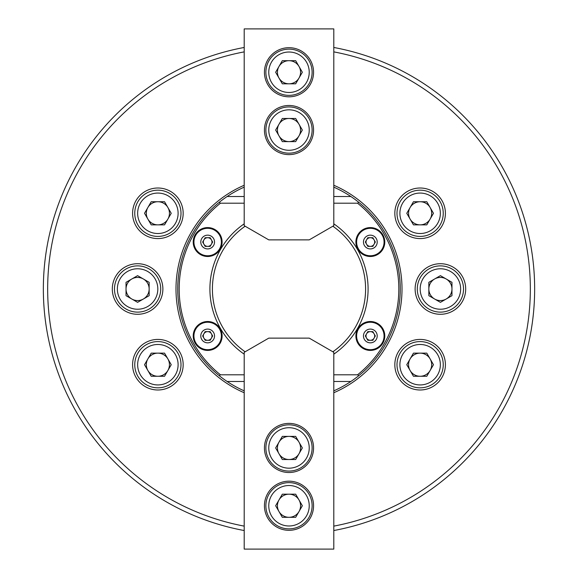 <?xml version="1.0" encoding="UTF-8"?>
<svg xmlns="http://www.w3.org/2000/svg" width="578" height="578" viewBox="0 0 578 578"><rect width="100%" height="100%" fill="white"/><g stroke="black" fill="none" stroke-linecap="round" stroke-linejoin="round"><path stroke-width="0.87" d="M183.168 213.296A25.288 25.288 0 0 0 157.881 188.009A25.288 25.288 0 0 0 132.593 213.296A25.288 25.288 0 0 0 157.881 238.584A25.288 25.288 0 0 0 183.168 213.296M162.88 289A25.288 25.288 0 0 0 137.593 263.713A25.288 25.288 0 0 0 112.305 289A25.288 25.288 0 0 0 137.593 314.288A25.288 25.288 0 0 0 162.88 289M183.168 364.704A25.288 25.288 0 0 0 157.881 339.416A25.288 25.288 0 0 0 132.593 364.704A25.288 25.288 0 0 0 157.881 389.991A25.288 25.288 0 0 0 183.168 364.704M445.407 364.704A25.288 25.288 0 0 0 420.119 339.416A25.288 25.288 0 0 0 394.832 364.704A25.288 25.288 0 0 0 420.119 389.991A25.288 25.288 0 0 0 445.407 364.704M465.695 289A25.288 25.288 0 0 0 440.407 263.713A25.288 25.288 0 0 0 415.12 289A25.288 25.288 0 0 0 440.407 314.288A25.288 25.288 0 0 0 465.695 289M445.407 213.296A25.288 25.288 0 0 0 420.119 188.009A25.288 25.288 0 0 0 394.832 213.296A25.288 25.288 0 0 0 420.119 238.584A25.288 25.288 0 0 0 445.407 213.296M244.205 47.468A245.65 245.65 0 0 0 244.205 530.532M333.795 530.532A245.65 245.65 0 0 0 333.795 47.468M244.205 51.876A241.315 241.315 0 0 0 244.205 526.125M333.795 526.125A241.315 241.315 0 0 0 333.795 51.876M333.795 392.744A112.999 112.999 0 0 0 333.795 185.256M244.205 185.256A112.999 112.999 0 0 0 244.205 392.744M333.795 390.851A111.265 111.265 0 0 0 333.795 187.149M244.205 187.149A111.265 111.265 0 0 0 244.205 390.851M370.339 321.512A14.45 14.45 0 0 0 355.889 335.963A14.45 14.45 0 0 0 370.339 350.413A14.45 14.45 0 0 0 384.789 335.963A14.45 14.45 0 0 0 370.339 321.512M370.339 227.588A14.45 14.45 0 0 0 355.889 242.038A14.45 14.45 0 0 0 370.339 256.488A14.45 14.45 0 0 0 384.789 242.038A14.45 14.45 0 0 0 370.339 227.588M207.661 227.588A14.45 14.45 0 0 0 193.211 242.038A14.45 14.45 0 0 0 207.661 256.488A14.45 14.45 0 0 0 222.111 242.038A14.45 14.45 0 0 0 207.661 227.588M207.661 321.512A14.45 14.45 0 0 0 193.211 335.963A14.45 14.45 0 0 0 207.661 350.413A14.45 14.45 0 0 0 222.111 335.963A14.45 14.45 0 0 0 207.661 321.512M245.13 226.222A76.585 76.585 0 0 0 245.13 351.778M244.205 223.823A79.085 79.085 0 0 0 244.205 354.177M333.795 354.177A79.085 79.085 0 0 0 333.795 223.823M333.795 374.804L357.544 374.804A109.82 109.82 0 0 0 357.544 203.196L333.795 203.196M219.192 375.642L220.456 374.804A109.82 109.82 0 0 1 220.456 203.196L244.205 203.196M220.456 374.804L244.205 374.804M220.456 203.196L219.192 202.358M332.87 351.778A76.585 76.585 0 0 0 332.87 226.222M358.808 202.358L357.544 203.196M357.544 374.804L358.808 375.642M227.132 381.48L244.205 381.48M333.795 381.48L350.868 381.48M227.132 196.52L244.205 196.52M333.795 196.52L350.868 196.52M152.101 354.69A11.56 11.56 0 0 1 167.887 370.484A11.56 11.56 0 0 1 147.867 370.484A11.56 11.56 0 0 1 152.101 354.69M147.766 347.183A20.23 20.23 0 0 0 140.36 374.819A20.23 20.23 0 0 0 167.996 382.224A20.23 20.23 0 0 0 175.394 354.589A20.23 20.23 0 0 0 147.766 347.183M169.441 384.724A23.12 23.12 0 0 1 137.853 376.264A23.12 23.12 0 0 1 146.321 344.683A23.12 23.12 0 0 1 177.901 353.144A23.12 23.12 0 0 1 169.441 384.724M171.225 364.704L164.549 353.144L151.205 353.144L144.529 364.704L151.205 376.264L164.549 376.264L171.225 364.704M205.493 339.719A4.335 4.335 0 0 1 207.661 331.627A4.335 4.335 0 0 1 211.411 338.13A4.335 4.335 0 0 1 205.493 339.719M195.769 329.099A13.728 13.728 0 0 0 200.797 347.848A13.728 13.728 0 0 0 219.546 342.826A13.728 13.728 0 0 0 214.525 324.077A13.728 13.728 0 0 0 195.769 329.099A13.728 13.728 0 0 1 214.525 324.077A13.728 13.728 0 0 1 219.546 342.826M205.154 331.627L210.161 331.627L212.661 335.963L210.161 340.298L205.154 340.298L202.654 335.963L205.154 331.627M283.22 515.764A11.56 11.56 0 0 1 289 494.19A11.56 11.56 0 0 1 299.014 511.53A11.56 11.56 0 0 1 283.22 515.764M278.885 523.271A20.23 20.23 0 0 0 306.521 515.865A20.23 20.23 0 0 0 299.115 488.229A20.23 20.23 0 0 0 271.479 495.635A20.23 20.23 0 0 0 278.885 523.271M300.56 485.73A23.12 23.12 0 0 1 309.02 517.31A23.12 23.12 0 0 1 277.44 525.77A23.12 23.12 0 0 1 268.98 494.19A23.12 23.12 0 0 1 300.56 485.73M282.324 494.19L275.648 505.75L282.324 517.31L295.676 517.31L302.352 505.75L295.676 494.19L282.324 494.19M203.326 242.038A4.335 4.335 0 0 1 211.411 239.87A4.335 4.335 0 0 1 207.661 246.373A4.335 4.335 0 0 1 203.326 242.038M207.661 228.31A13.728 13.728 0 0 0 193.933 242.038A13.728 13.728 0 0 0 207.661 255.765A13.728 13.728 0 0 0 221.388 242.038A13.728 13.728 0 0 0 207.661 228.31A13.728 13.728 0 0 1 221.388 242.038A13.728 13.728 0 0 1 207.661 255.765M210.161 237.703L212.661 242.038L210.161 246.373L205.154 246.373L202.654 242.038L205.154 237.703L210.161 237.703M374.674 335.963A4.335 4.335 0 0 1 366.589 338.13A4.335 4.335 0 0 1 370.339 331.627A4.335 4.335 0 0 1 374.674 335.963M370.339 349.69A13.728 13.728 0 0 0 384.067 335.963A13.728 13.728 0 0 0 370.339 322.235A13.728 13.728 0 0 0 356.612 335.963A13.728 13.728 0 0 0 370.339 349.69A13.728 13.728 0 0 1 356.612 335.963A13.728 13.728 0 0 1 370.339 322.235M367.839 340.298L365.339 335.963L367.839 331.627L372.846 331.627L375.346 335.963L372.846 340.298L367.839 340.298M372.507 238.281A4.335 4.335 0 0 1 370.339 246.373A4.335 4.335 0 0 1 366.589 239.87A4.335 4.335 0 0 1 372.507 238.281M382.231 248.901A13.728 13.728 0 0 0 377.203 230.152A13.728 13.728 0 0 0 358.454 235.174A13.728 13.728 0 0 0 363.475 253.923A13.728 13.728 0 0 0 382.231 248.901A13.728 13.728 0 0 1 363.475 253.923A13.728 13.728 0 0 1 358.454 235.174M372.846 246.373L367.839 246.373L365.339 242.038L367.839 237.703L372.846 237.703L375.346 242.038L372.846 246.373M283.22 457.964A11.56 11.56 0 0 1 289 436.39A11.56 11.56 0 0 1 299.014 453.73A11.56 11.56 0 0 1 283.22 457.964M278.885 465.471A20.23 20.23 0 0 0 306.521 458.065A20.23 20.23 0 0 0 299.115 430.429A20.23 20.23 0 0 0 271.479 437.835A20.23 20.23 0 0 0 278.885 465.471M300.56 427.93A23.12 23.12 0 0 1 309.02 459.51A23.12 23.12 0 0 1 277.44 467.97A23.12 23.12 0 0 1 268.98 436.39A23.12 23.12 0 0 1 300.56 427.93M282.324 436.39L275.648 447.95L282.324 459.51L295.676 459.51L302.352 447.95L295.676 436.39L282.324 436.39M294.78 120.036A11.56 11.56 0 0 1 289 141.61A11.56 11.56 0 0 1 278.986 124.27A11.56 11.56 0 0 1 294.78 120.036M299.115 112.529A20.23 20.23 0 0 0 271.479 119.935A20.23 20.23 0 0 0 278.885 147.571A20.23 20.23 0 0 0 306.521 140.165A20.23 20.23 0 0 0 299.115 112.529M277.44 150.07A23.12 23.12 0 0 1 268.98 118.49A23.12 23.12 0 0 1 300.56 110.03A23.12 23.12 0 0 1 309.02 141.61A23.12 23.12 0 0 1 277.44 150.07M295.676 141.61L302.352 130.05L295.676 118.49L282.324 118.49L275.648 130.05L282.324 141.61L295.676 141.61M294.78 62.236A11.56 11.56 0 0 1 289 83.81A11.56 11.56 0 0 1 278.986 66.47A11.56 11.56 0 0 1 294.78 62.236M299.115 54.729A20.23 20.23 0 0 0 271.479 62.135A20.23 20.23 0 0 0 278.885 89.771A20.23 20.23 0 0 0 306.521 82.365A20.23 20.23 0 0 0 299.115 54.729M277.44 92.27A23.12 23.12 0 0 1 268.98 60.69A23.12 23.12 0 0 1 300.56 52.23A23.12 23.12 0 0 1 309.02 83.81A23.12 23.12 0 0 1 277.44 92.27M295.676 83.81L302.352 72.25L295.676 60.69L282.324 60.69L275.648 72.25L282.324 83.81L295.676 83.81M264.435 505.75A24.565 24.565 0 0 0 289 530.315A24.565 24.565 0 0 0 313.565 505.75A24.565 24.565 0 0 0 289 481.185A24.565 24.565 0 0 0 264.435 505.75M264.435 447.95A24.565 24.565 0 0 0 289 472.515A24.565 24.565 0 0 0 313.565 447.95A24.565 24.565 0 0 0 289 423.385A24.565 24.565 0 0 0 264.435 447.95M268.77 338.13L309.23 338.13L333.795 352.313L333.795 549.1L244.205 549.1L244.205 352.313L268.77 338.13M313.565 72.25A24.565 24.565 0 0 0 289 47.685A24.565 24.565 0 0 0 264.435 72.25A24.565 24.565 0 0 0 289 96.815A24.565 24.565 0 0 0 313.565 72.25M313.565 130.05A24.565 24.565 0 0 0 289 105.485A24.565 24.565 0 0 0 264.435 130.05A24.565 24.565 0 0 0 289 154.615A24.565 24.565 0 0 0 313.565 130.05M309.23 239.87L268.77 239.87L244.205 225.687L244.205 28.9L333.795 28.9L333.795 225.687L309.23 239.87M137.593 277.44A11.56 11.56 0 0 1 143.373 299.014A11.56 11.56 0 0 1 126.033 289A11.56 11.56 0 0 1 137.593 277.44M137.593 268.77A20.23 20.23 0 0 0 117.363 289A20.23 20.23 0 0 0 137.593 309.23A20.23 20.23 0 0 0 157.823 289A20.23 20.23 0 0 0 137.593 268.77M137.593 312.12A23.12 23.12 0 0 1 114.473 289A23.12 23.12 0 0 1 137.593 265.88A23.12 23.12 0 0 1 160.713 289A23.12 23.12 0 0 1 137.593 312.12M149.153 295.676L149.153 282.324L137.593 275.648L126.033 282.324L126.033 295.676L137.593 302.352L149.153 295.676M163.661 203.283A11.56 11.56 0 0 1 157.881 224.856A11.56 11.56 0 0 1 147.867 207.516A11.56 11.56 0 0 1 163.661 203.283M167.996 195.776A20.23 20.23 0 0 0 140.36 203.181A20.23 20.23 0 0 0 147.766 230.817A20.23 20.23 0 0 0 175.394 223.411A20.23 20.23 0 0 0 167.996 195.776M146.321 233.317A23.12 23.12 0 0 1 137.853 201.736A23.12 23.12 0 0 1 169.441 193.276A23.12 23.12 0 0 1 177.901 224.856A23.12 23.12 0 0 1 146.321 233.317M164.549 224.856L171.225 213.296L164.549 201.736L151.205 201.736L144.529 213.296L151.205 224.856L164.549 224.856M414.339 374.717A11.56 11.56 0 0 1 420.119 353.144A11.56 11.56 0 0 1 430.133 370.484A11.56 11.56 0 0 1 414.339 374.717M410.004 382.224A20.23 20.23 0 0 0 437.64 374.819A20.23 20.23 0 0 0 430.234 347.183A20.23 20.23 0 0 0 402.606 354.589A20.23 20.23 0 0 0 410.004 382.224M431.679 344.683A23.12 23.12 0 0 1 440.147 376.264A23.12 23.12 0 0 1 408.559 384.724A23.12 23.12 0 0 1 400.099 353.144A23.12 23.12 0 0 1 431.679 344.683M413.451 353.144L406.775 364.704L413.451 376.264L426.795 376.264L433.471 364.704L426.795 353.144L413.451 353.144M440.407 300.56A11.56 11.56 0 0 1 434.627 278.986A11.56 11.56 0 0 1 451.967 289A11.56 11.56 0 0 1 440.407 300.56M440.407 309.23A20.23 20.23 0 0 0 460.637 289A20.23 20.23 0 0 0 440.407 268.77A20.23 20.23 0 0 0 420.177 289A20.23 20.23 0 0 0 440.407 309.23M440.407 265.88A23.12 23.12 0 0 1 463.527 289A23.12 23.12 0 0 1 440.407 312.12A23.12 23.12 0 0 1 417.287 289A23.12 23.12 0 0 1 440.407 265.88M428.847 282.324L428.847 295.676L440.407 302.352L451.967 295.676L451.967 282.324L440.407 275.648L428.847 282.324M425.899 223.31A11.56 11.56 0 0 1 410.113 207.516A11.56 11.56 0 0 1 430.133 207.516A11.56 11.56 0 0 1 425.899 223.31M430.234 230.817A20.23 20.23 0 0 0 437.64 203.181A20.23 20.23 0 0 0 410.004 195.776A20.23 20.23 0 0 0 402.606 223.411A20.23 20.23 0 0 0 430.234 230.817M408.559 193.276A23.12 23.12 0 0 1 440.147 201.736A23.12 23.12 0 0 1 431.679 233.317A23.12 23.12 0 0 1 400.099 224.856A23.12 23.12 0 0 1 408.559 193.276M406.775 213.296L413.451 224.856L426.795 224.856L433.471 213.296L426.795 201.736L413.451 201.736L406.775 213.296M201.7 332.523A6.878 6.878 0 0 0 204.222 341.916A6.878 6.878 0 0 0 213.614 339.402A6.878 6.878 0 0 0 211.1 330.009A6.878 6.878 0 0 0 201.7 332.523M207.661 235.159A6.878 6.878 0 0 0 200.783 242.038A6.878 6.878 0 0 0 207.661 248.916A6.878 6.878 0 0 0 214.539 242.038A6.878 6.878 0 0 0 207.661 235.159M370.339 342.841A6.878 6.878 0 0 0 377.217 335.963A6.878 6.878 0 0 0 370.339 329.084A6.878 6.878 0 0 0 363.461 335.963A6.878 6.878 0 0 0 370.339 342.841M376.3 245.477A6.878 6.878 0 0 0 373.778 236.084A6.878 6.878 0 0 0 364.386 238.598A6.878 6.878 0 0 0 366.9 247.991A6.878 6.878 0 0 0 376.3 245.477"/></g></svg>
